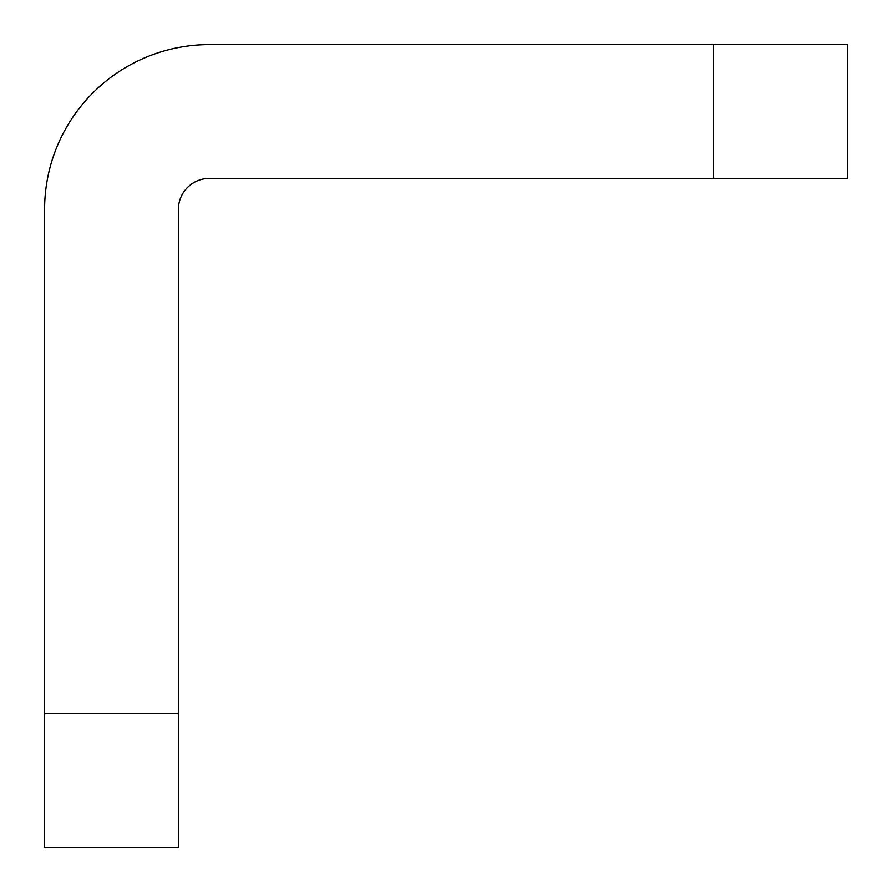 <?xml version="1.0" encoding="UTF-8"?>
<svg xmlns="http://www.w3.org/2000/svg" width="892" height="892" viewBox="0 0 892 892"><rect width="100%" height="100%" fill="white"/><g stroke="black" fill="none" stroke-linecap="round" stroke-linejoin="round"><path stroke-width="1.34" d="M713.6 44.6L847.4 44.6L847.4 178.4L713.6 178.4L713.6 44.6L209.442 44.6A164.842 164.842 0 0 0 44.6 209.442L44.6 713.6L178.4 713.6L178.4 847.4L44.6 847.4L44.6 713.6M713.6 178.4L209.442 178.4A31.042 31.042 0 0 0 178.4 209.442L178.4 713.6"/></g></svg>
